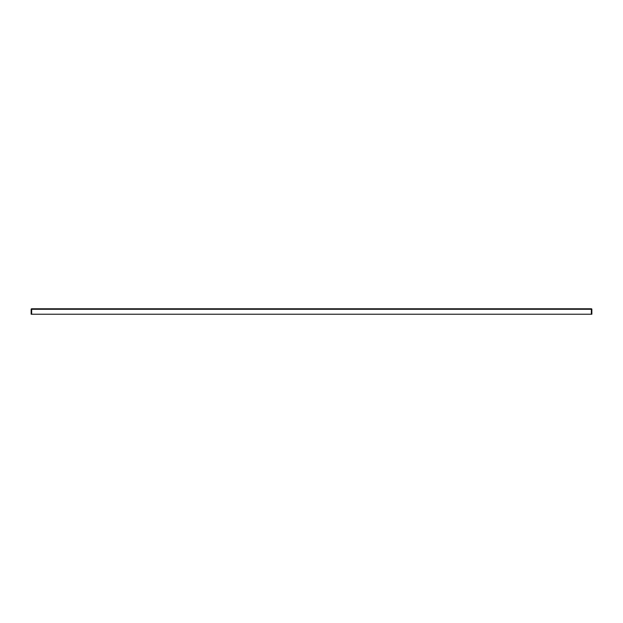 <?xml version="1.0" encoding="UTF-8"?>
<svg xmlns="http://www.w3.org/2000/svg" width="623" height="623" viewBox="0 0 623 623"><rect width="100%" height="100%" fill="white"/><g stroke="black" fill="none" stroke-linecap="round" stroke-linejoin="round"><path stroke-width="0.93" d="M31.68 308.774L591.352 308.774L591.352 314.226L31.648 314.226L31.68 308.774M31.648 308.774A0.53 0.53 0 0 0 31.15 309.304L31.15 314.226L31.648 314.226M591.352 314.226L591.85 314.226L591.85 309.304A0.53 0.53 0 0 0 591.352 308.774M31.648 309.273L591.352 309.273"/></g></svg>
